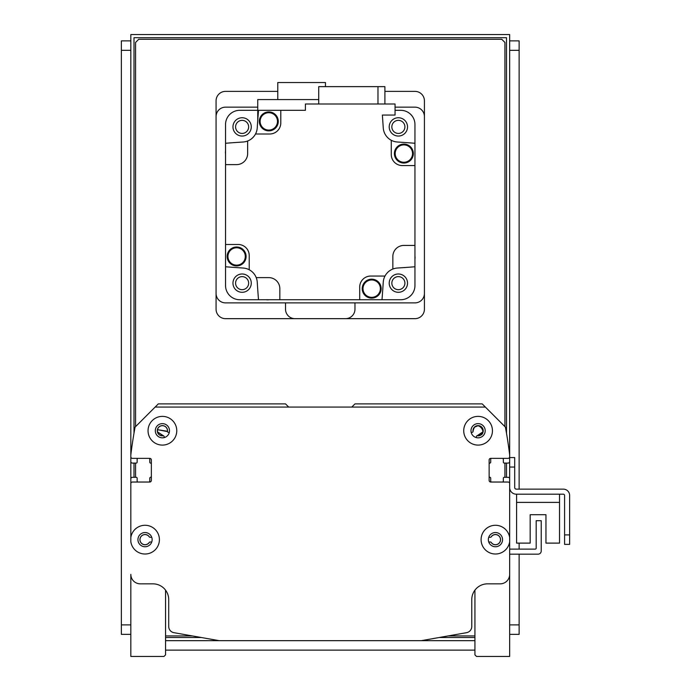 <?xml version="1.0" encoding="UTF-8"?>
<svg xmlns="http://www.w3.org/2000/svg" width="691" height="691" viewBox="0 0 691 691"><rect width="100%" height="100%" fill="white"/><g stroke="black" fill="none" stroke-linecap="round" stroke-linejoin="round"><path stroke-width="1.04" d="M476.349 437.619L476.349 436.677L476.349 437.619M472.126 432.316L471.158 432.316L472.126 432.316A0.95 0.95 0 0 0 473.041 431.59L473.421 428.809L474.501 427.176L478.086 425.682L481.8 427.306L483.026 429.681L481.8 427.306L478.086 425.682L474.501 427.176L473.421 428.809L473.067 431.27L473.421 428.809L474.501 427.176L478.086 425.682L481.8 427.306L483.026 429.681L481.8 427.306L478.086 425.682L474.501 427.176L473.421 428.809L473.067 431.27L473.421 428.809L474.501 427.176L478.086 425.682L481.8 427.306L483.026 429.681L481.8 427.306L478.086 425.682L474.501 427.176L473.421 428.809L473.067 431.27C475.736 416.716 490.886 435.425 477.421 435.745L483.026 431.789L477.101 435.753L483.026 431.789L482.767 432.644L477.101 435.753L483.026 431.789M483.044 431.711L483.044 429.759M164.138 437.619L164.138 436.677A0.95 0.95 0 0 0 163.396 435.753L157.479 431.866L163.067 435.745A5.053 5.053 0 0 1 157.358 431.003A5.053 5.053 0 0 1 162.532 425.682A5.053 5.053 0 0 1 167.429 431.27L157.462 429.681L167.447 431.59A0.95 0.95 0 0 0 168.371 432.316L169.33 432.316L168.371 432.316M157.462 431.771L157.444 429.759L157.462 431.771M288.674 407.059L285.521 403.898L158.299 403.898L135.289 426.908A0.95 0.95 0 0 0 135.03 427.409A441.955 441.955 0 0 0 130.832 454.92L130.832 456.777A1.581 1.581 0 0 0 132.413 458.358L149.774 458.358A1.581 1.581 0 0 1 151.355 459.938L151.355 480.452A1.581 1.581 0 0 1 149.774 482.033L132.413 482.033A1.581 1.581 0 0 0 130.832 483.614L130.832 537.52A14.364 14.364 0 0 1 146.103 525.324A14.364 14.364 0 0 1 159.405 539.645A14.364 14.364 0 0 1 146.103 553.975A14.364 14.364 0 0 1 130.832 541.77L130.832 34.55L509.656 34.55L509.656 487.561A6.634 6.634 0 0 0 516.289 494.186L563.32 494.186A1.261 1.261 0 0 1 564.582 495.447L564.582 544.378L569.634 544.378L569.634 495.447A6.314 6.314 0 0 0 563.32 489.133L516.289 489.133A1.581 1.581 0 0 1 514.709 487.561L514.709 457.572L509.656 457.572M483.026 429.681L481.8 427.306L478.086 425.682L474.501 427.176L473.421 428.809L473.067 431.27L473.421 428.809L474.501 427.176L478.086 425.682L481.8 427.306L483.026 429.681L481.8 427.306L478.086 425.682L474.501 427.176L473.421 428.809L473.067 431.27A5.053 5.053 0 0 1 477.956 425.682A5.053 5.053 0 0 1 483.13 431.003A5.053 5.053 0 0 1 477.421 435.745L477.101 435.753A0.95 0.95 0 0 0 476.349 436.677M477.101 435.753A5.113 5.113 0 0 0 483.19 431.115A5.113 5.113 0 0 0 477.844 425.621A5.113 5.113 0 0 0 473.041 431.59L473.067 431.27M130.832 455.032L130.832 461.51A1.581 1.581 0 0 0 132.413 463.091L136.205 463.091A0.95 0.95 0 0 0 137.146 462.149L137.146 459.308A0.95 0.95 0 0 1 138.096 458.358M148.824 458.358A0.95 0.95 0 0 1 149.774 459.308L149.774 462.158A0.95 0.95 0 0 0 150.56 463.091A0.95 0.95 0 0 1 151.355 464.024M151.355 476.367A0.95 0.95 0 0 1 150.56 477.3A0.95 0.95 0 0 0 149.774 478.232L149.774 481.083A0.95 0.95 0 0 1 148.824 482.033M138.096 482.033A0.95 0.95 0 0 1 137.146 481.083L137.146 478.25A0.95 0.95 0 0 0 136.205 477.3L132.413 477.3A1.581 1.581 0 0 0 130.832 478.88L130.832 495.447M502.392 458.358A0.95 0.95 0 0 1 503.342 459.308L503.342 462.149A0.95 0.95 0 0 0 504.292 463.091L508.075 463.091A1.581 1.581 0 0 0 509.656 461.51L509.656 455.032M509.656 477.3L509.656 541.77A14.364 14.364 0 0 1 487.665 551.712A14.364 14.364 0 0 1 487.665 527.578A14.364 14.364 0 0 1 509.656 537.52L509.656 483.614A1.581 1.581 0 0 0 508.075 482.033L490.714 482.033A1.581 1.581 0 0 1 489.133 480.452L489.133 459.938A1.581 1.581 0 0 1 490.714 458.358L508.075 458.358A1.581 1.581 0 0 0 509.656 456.777L509.656 454.92A441.955 441.955 0 0 0 505.458 427.409A0.95 0.95 0 0 0 505.199 426.908L482.197 403.898L354.967 403.898L351.814 407.059M488.753 537.278L490.455 537.278A0.95 0.95 0 0 0 491.016 537.088L491.241 536.855A5.053 5.053 0 0 1 498.772 535.845A5.053 5.053 0 0 1 498.772 543.446A5.053 5.053 0 0 1 491.241 542.435L491.016 542.202A0.95 0.95 0 0 0 490.455 542.012L488.753 542.012M151.735 542.012L150.042 542.012A0.95 0.95 0 0 0 149.472 542.202A5.113 5.113 0 0 1 141.75 543.567A5.113 5.113 0 0 1 141.75 535.724A5.113 5.113 0 0 1 149.472 537.088A0.95 0.95 0 0 0 150.042 537.278L151.735 537.278M149.472 542.202L149.247 542.435A5.053 5.053 0 0 1 141.715 543.446A5.053 5.053 0 0 1 141.715 535.845A5.053 5.053 0 0 1 149.247 536.855L149.472 537.088M163.396 435.753A5.113 5.113 0 0 1 157.298 431.115A5.113 5.113 0 0 1 162.644 425.621A5.113 5.113 0 0 1 167.447 431.59M491.016 537.088A5.113 5.113 0 0 1 498.738 535.724A5.113 5.113 0 0 1 498.738 543.567A5.113 5.113 0 0 1 491.016 542.202M509.656 495.447L509.656 478.88A1.581 1.581 0 0 0 508.075 477.3L504.292 477.3A0.95 0.95 0 0 0 503.342 478.25L503.342 481.083A0.95 0.95 0 0 1 502.392 482.033M491.664 482.033A0.95 0.95 0 0 1 490.714 481.083L490.714 478.232A0.95 0.95 0 0 0 489.928 477.3A0.95 0.95 0 0 1 489.133 476.367M489.133 464.024A0.95 0.95 0 0 1 489.928 463.091A0.95 0.95 0 0 0 490.714 462.158L490.714 459.308A0.95 0.95 0 0 1 491.664 458.358M152.141 539.645A7.1 7.1 0 0 0 141.491 533.495A7.1 7.1 0 0 0 141.491 545.795A7.1 7.1 0 0 0 152.141 539.645M485.194 430.735A7.1 7.1 0 0 0 474.536 424.585A7.1 7.1 0 0 0 474.536 436.885A7.1 7.1 0 0 0 485.194 430.735M492.45 430.735A14.364 14.364 0 0 1 470.908 443.173A14.364 14.364 0 0 1 470.908 418.297A14.364 14.364 0 0 1 492.45 430.735M169.502 430.735A7.1 7.1 0 0 0 158.852 424.585A7.1 7.1 0 0 0 158.852 436.885A7.1 7.1 0 0 0 169.502 430.735M176.766 430.735A14.364 14.364 0 0 1 155.225 443.173A14.364 14.364 0 0 1 155.225 418.297A14.364 14.364 0 0 1 176.766 430.735M502.556 539.645A7.1 7.1 0 0 0 491.897 533.495A7.1 7.1 0 0 0 491.897 545.795A7.1 7.1 0 0 0 502.556 539.645M130.832 640.669L130.832 574.368A9.467 9.467 0 0 0 140.308 583.843L152.936 583.843A15.781 15.781 0 0 1 168.716 599.624L168.716 626.461A6.314 6.314 0 0 0 173.933 632.68L219.228 640.669L421.268 640.669L466.555 632.68A6.314 6.314 0 0 0 471.772 626.461L471.772 599.624A15.781 15.781 0 0 1 487.561 583.843L500.189 583.843A9.467 9.467 0 0 0 509.656 574.368L509.656 541.77L509.656 549.12L535.223 549.12A0.95 0.95 0 0 0 536.173 548.17L536.173 520.703L541.226 520.703L541.226 551.012A3.153 3.153 0 0 1 538.064 554.165L510.606 554.165A0.95 0.95 0 0 0 509.656 555.106L509.656 640.669M505.233 426.943L485.35 407.059L155.138 407.059L135.255 426.943M509.656 577.529L509.656 585.424M130.832 585.424L130.832 656.45L163.983 656.45L165.564 654.869L165.564 590.157M130.832 577.529L130.832 574.385L130.832 577.529M474.933 590.157L474.933 654.869L476.514 656.45L509.656 656.45L509.656 574.385M516.6 494.186L516.6 543.117L530.178 543.117L530.178 514.709L545.959 514.709L545.959 543.117L559.537 543.117L559.537 494.186M257.743 107.157L225.542 107.157A9.467 9.467 0 0 0 216.067 116.632L216.067 293.416A9.467 9.467 0 0 0 225.542 302.883L414.954 302.883A9.467 9.467 0 0 0 424.421 293.416L424.421 116.632A9.467 9.467 0 0 0 414.954 107.157L395.062 107.157M398.37 276.625A6.521 6.521 0 0 1 404.028 286.411A6.521 6.521 0 0 1 392.721 286.411A6.521 6.521 0 0 1 398.37 276.625M242.118 120.364A6.521 6.521 0 0 1 247.767 130.158A6.521 6.521 0 0 1 236.469 130.158A6.521 6.521 0 0 1 242.118 120.364M242.118 276.625A6.521 6.521 0 0 1 247.767 286.411A6.521 6.521 0 0 1 236.469 286.411A6.521 6.521 0 0 1 242.118 276.625M398.37 120.364A6.521 6.521 0 0 1 404.028 130.158A6.521 6.521 0 0 1 392.721 130.158A6.521 6.521 0 0 1 398.37 120.364M258.503 299.73A1199.602 1199.602 0 0 1 257.242 282.17A15.15 15.15 0 0 0 256.231 277.627L268.79 277.627A11.047 11.047 0 0 1 279.838 288.674L279.838 299.73L239.742 299.73A14.209 14.209 0 0 1 225.542 285.521L225.542 244.484L238.17 244.484A11.047 11.047 0 0 1 249.218 255.532L249.218 269.758A15.15 15.15 0 0 0 243.094 268.03A1199.602 1199.602 0 0 1 225.542 266.769M232.962 283.146A9.156 9.156 0 0 0 246.696 291.075A9.156 9.156 0 0 0 246.696 275.217A9.156 9.156 0 0 0 232.962 283.146M225.542 143.27A1199.602 1199.602 0 0 1 243.094 142.009A15.15 15.15 0 0 0 247.637 141.007L247.637 153.566A11.047 11.047 0 0 1 236.59 164.613L225.542 164.613L225.542 124.518A14.209 14.209 0 0 1 239.742 110.318L257.743 110.318M225.542 164.613L225.542 244.484M225.542 153.843A9.311 9.311 0 0 1 225.542 150.992M269.075 299.73A9.311 9.311 0 0 1 266.216 299.73M381.993 299.73L400.745 299.73A14.209 14.209 0 0 0 414.954 285.521L414.954 266.769A1199.602 1199.602 0 0 1 397.403 268.03A15.15 15.15 0 0 0 383.255 282.17A1199.602 1199.602 0 0 1 381.993 299.73L359.709 299.73L359.709 287.102A11.047 11.047 0 0 1 370.756 276.046L384.982 276.046M279.838 299.73L359.709 299.73M256.231 277.627A15.15 15.15 0 0 0 249.218 269.758M414.954 165.564L402.326 165.564A11.047 11.047 0 0 1 391.27 154.508L391.27 140.282A15.15 15.15 0 0 0 397.403 142.009A1199.602 1199.602 0 0 1 414.954 143.27L414.954 245.426L403.898 245.426A11.047 11.047 0 0 0 392.851 256.473L392.851 269.041M247.637 141.007A15.15 15.15 0 0 0 255.506 133.994L269.732 133.994A11.047 11.047 0 0 0 280.788 122.946L280.788 110.318L305.405 110.318L305.405 104.004L395.062 104.004L395.062 115.051L382.356 115.051A1199.602 1199.602 0 0 1 383.255 127.87A15.15 15.15 0 0 0 391.27 140.282M414.954 143.27L414.954 124.518A14.209 14.209 0 0 0 400.745 110.318L395.062 110.318M414.954 245.426L414.954 266.769M414.954 256.197A9.311 9.311 0 0 1 414.954 259.047M381.156 288.639A9.467 9.467 0 0 1 366.956 296.845A9.467 9.467 0 0 1 366.956 280.442A9.467 9.467 0 0 1 381.156 288.639M381 288.639A9.311 9.311 0 0 1 367.033 296.707A9.311 9.311 0 0 1 367.033 280.572A9.311 9.311 0 0 1 381 288.639M380.37 288.639A8.681 8.681 0 0 1 367.344 296.163A8.681 8.681 0 0 1 367.344 281.125A8.681 8.681 0 0 1 380.37 288.639M389.214 283.146A9.156 9.156 0 0 0 402.948 291.075A9.156 9.156 0 0 0 402.948 275.217A9.156 9.156 0 0 0 389.214 283.146M413.339 153.575A9.467 9.467 0 0 1 399.13 161.78A9.467 9.467 0 0 1 399.13 145.378A9.467 9.467 0 0 1 413.339 153.575M413.175 153.575A9.311 9.311 0 0 1 399.208 161.642A9.311 9.311 0 0 1 399.208 145.507A9.311 9.311 0 0 1 413.175 153.575M412.544 153.575A8.681 8.681 0 0 1 399.528 161.098A8.681 8.681 0 0 1 399.528 146.06A8.681 8.681 0 0 1 412.544 153.575M389.214 126.894A9.156 9.156 0 0 0 402.948 134.823A9.156 9.156 0 0 0 402.948 118.964A9.156 9.156 0 0 0 389.214 126.894M280.788 110.318L258.503 110.318A1199.602 1199.602 0 0 0 257.242 127.87A15.15 15.15 0 0 1 255.506 133.994M384.896 104.004L384.896 86.634L377.977 86.634L377.977 104.004M377.977 86.634L318.732 86.634L318.732 104.004M278.274 121.4A9.467 9.467 0 0 1 264.066 129.597A9.467 9.467 0 0 1 264.066 113.194A9.467 9.467 0 0 1 278.274 121.4M278.11 121.4A9.311 9.311 0 0 1 264.143 129.467A9.311 9.311 0 0 1 264.143 113.333A9.311 9.311 0 0 1 278.11 121.4M277.48 121.4A8.681 8.681 0 0 1 264.463 128.915A8.681 8.681 0 0 1 264.463 113.877A8.681 8.681 0 0 1 277.48 121.4M232.962 126.894A9.156 9.156 0 0 0 246.696 134.823A9.156 9.156 0 0 0 246.696 118.964A9.156 9.156 0 0 0 232.962 126.894M318.732 99.582L257.743 99.582L257.743 120.45M277.782 99.582L277.782 82.531L325.452 82.531L325.452 86.634M246.091 256.465A9.467 9.467 0 0 1 231.891 264.662A9.467 9.467 0 0 1 231.891 248.259A9.467 9.467 0 0 1 246.091 256.465M245.936 256.465A9.311 9.311 0 0 1 231.969 264.532A9.311 9.311 0 0 1 231.969 248.397A9.311 9.311 0 0 1 245.936 256.465M245.305 256.465A8.681 8.681 0 0 1 232.28 263.979A8.681 8.681 0 0 1 232.28 248.95A8.681 8.681 0 0 1 245.305 256.465M569.634 534.912L569.634 495.447L569.634 534.912L564.582 534.912M563.32 494.186A1.261 1.261 0 0 1 564.582 495.447A1.261 1.261 0 0 0 563.32 494.186M516.289 489.133A1.581 1.581 0 0 1 514.709 487.561A1.581 1.581 0 0 0 516.289 489.133M530.178 514.709L545.959 514.709L530.178 514.709M564.582 544.378L569.634 544.378M516.6 502.392L559.537 502.392M474.933 637.508L439.165 637.508M201.323 637.508L165.564 637.508M133.994 477.3L133.994 463.091M133.994 433.24L133.994 37.703L506.503 37.703L506.503 433.24M506.503 463.091L506.503 477.3M165.564 640.669L219.228 640.669M421.268 640.669L474.933 640.669M509.656 634.355L519.131 634.355L519.131 624.88L509.656 624.88M509.656 50.331L519.131 50.331L519.131 40.864L509.656 40.864M519.131 50.331L519.131 489.133M519.131 543.117L519.131 549.12M519.131 554.165L519.131 624.88M474.933 650.136L165.564 650.136M135.566 426.632L135.566 42.445L138.727 39.283L501.761 39.283L504.922 42.445L504.922 426.632M135.566 477.3L135.566 463.091M474.933 635.927L448.122 635.927M192.374 635.927L165.564 635.927M504.922 463.091L504.922 477.3M384.896 91.376L414.954 91.376A9.467 9.467 0 0 1 424.421 100.843L424.421 309.197A9.467 9.467 0 0 1 414.954 318.663L225.542 318.663A9.467 9.467 0 0 1 216.067 309.197L216.067 100.843A9.467 9.467 0 0 1 225.542 91.376L277.782 91.376M285.521 302.883L285.521 309.197A9.467 9.467 0 0 0 294.988 318.663M345.5 318.663A9.467 9.467 0 0 0 354.967 309.197L354.967 302.883M130.832 624.88L121.366 624.88L121.366 634.355L130.832 634.355M121.366 624.88L121.366 50.331L130.832 50.331M130.832 40.864L121.366 40.864L121.366 50.331M509.656 467.038L514.709 467.038"/></g></svg>
